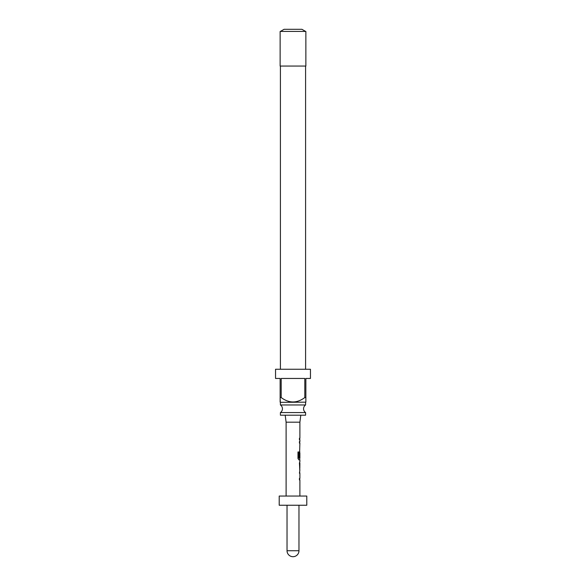 <?xml version="1.0" encoding="UTF-8"?>
<svg xmlns="http://www.w3.org/2000/svg" width="586" height="586" viewBox="0 0 586 586"><rect width="100%" height="100%" fill="white"/><g stroke="black" fill="none" stroke-linecap="round" stroke-linejoin="round"><path stroke-width="0.88" d="M280.416 412.573L305.584 412.573A4.593 4.593 0 0 1 305.584 404.963L280.416 404.963A4.593 4.593 0 0 1 280.416 412.573L280.416 415.203L305.584 415.203L305.584 412.573M305.863 402.157L280.32 402.34L280.137 397.564L281.199 397.564C289.088 403.41 296.955 403.41 304.801 397.564L305.863 397.564L305.863 402.157L305.863 378.453L310.455 378.453L310.455 369.261L275.545 369.261L275.545 378.453L280.137 378.453L280.137 402.157M281.199 397.564L281.199 378.453L304.801 378.453L304.801 397.564M280.416 402.34L280.416 404.963M305.584 402.34L305.584 404.963M280.416 66.05L280.416 369.261M305.584 66.05L305.584 369.261M305.863 31.424L280.137 31.424L280.137 66.05L305.863 66.05L305.863 31.424M280.416 31.424L284.085 29.3L301.915 29.3L305.584 31.424M300.808 415.203L299.893 422.184L286.107 422.184L286.107 496.056M299.893 496.056L299.893 479.956L299.431 479.956L299.431 478.418L299.893 478.418L299.893 473.217L299.431 473.217L299.893 469.928M299.805 461.643L299.431 463.079L299.805 469.928M299.893 463.182L299.834 468.382L299.893 463.182M299.893 422.184L299.893 438.284L299.431 438.284L299.431 439.822L299.893 439.822L299.893 441.573L299.431 441.573L299.431 443.119L299.893 443.119L299.431 457.476L299.82 457.476L299.893 452.985L299.893 458.179L298.911 458.076L298.911 451.967L297.981 451.967L297.981 458.45L298.86 459.893L299.893 459.893L299.893 461.643M299.71 452.985L299.768 451.623M306.786 496.056L279.214 496.056L279.214 505.249L306.786 505.249L306.786 496.056M299.636 457.476L299.82 453.088M298.757 458.076L298.757 451.967M299.636 468.28L299.82 463.284M287.03 505.249L287.03 550.73L298.97 550.73L298.97 505.249M286.107 422.184L285.192 415.203M287.03 550.73A5.97 5.97 0 0 0 293 556.7A5.97 5.97 0 0 0 298.97 550.73M299.71 438.284L299.71 439.822M299.71 441.573L299.71 443.119M299.71 448.312L299.71 449.858M299.71 458.179L299.71 459.893M299.71 461.731L299.71 463.182M299.71 468.382L299.71 469.833M299.71 471.671L299.71 473.217M299.71 478.418L299.71 479.956"/></g></svg>

